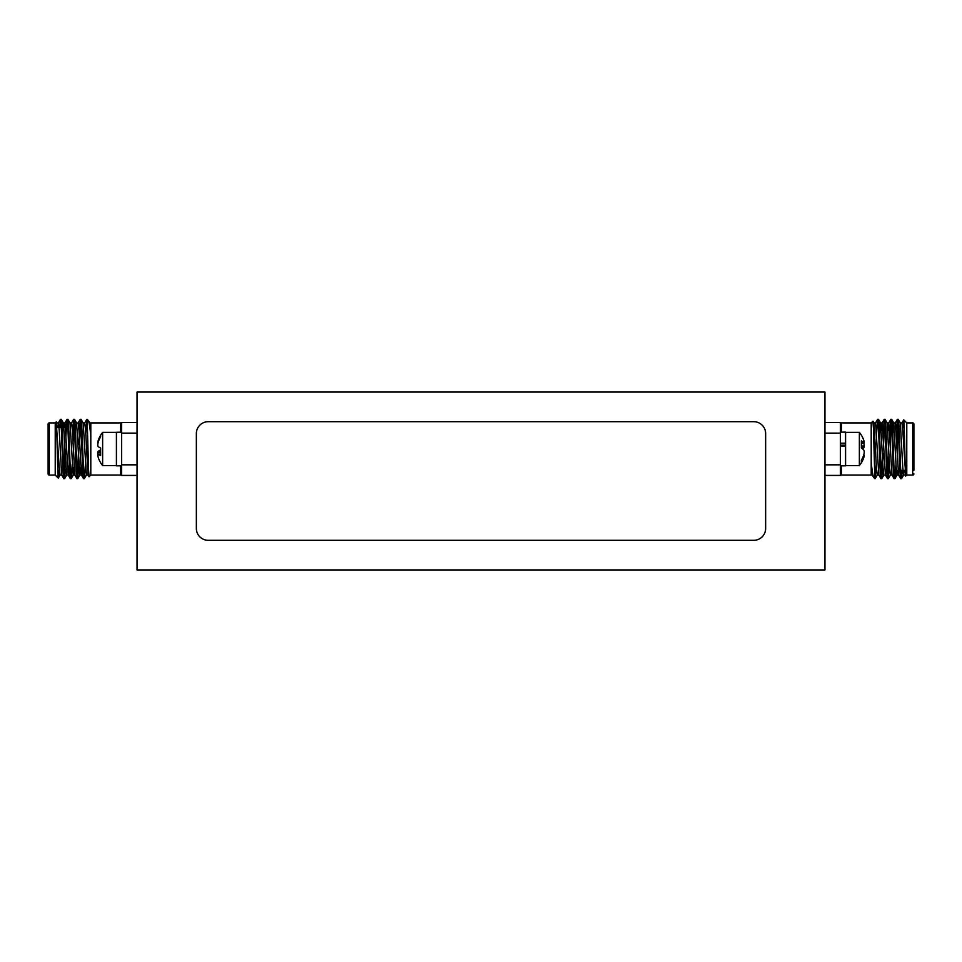 <?xml version="1.0" encoding="UTF-8"?>
<svg xmlns="http://www.w3.org/2000/svg" width="962" height="962" viewBox="0 0 962 962"><rect width="100%" height="100%" fill="white"/><g stroke="black" fill="none" stroke-linecap="round" stroke-linejoin="round"><path stroke-width="1.44" d="M137.049 569.949L137.049 392.051L824.951 392.051L824.951 569.949L137.049 569.949M841.558 465.824L841.558 474.278A1.19 1.154 -0 0 0 840.367 475.42L841.558 474.278L841.233 475.048L871.199 475.048L871.199 462.109C872.077 471.031 872.931 476.214 873.785 477.633L875.167 478.631L874.783 476.647L874.783 478.631M841.558 432.13L841.558 423.677A1.19 1.154 0 0 1 840.367 422.534L841.558 423.677L841.233 422.907L871.199 422.907L871.199 462.109L872.233 474.987L873.785 477.633M874.783 476.202L873.46 428.643L872.943 421.176L871.199 422.907M906.781 422.907L906.769 475.048L905.807 476.01C905.122 479.04 904.4 419.396 903.715 419.841L906.781 422.907L912.71 422.907A1.19 1.19 0 0 1 913.9 424.098L913.9 470.322M900.721 478.631L901.526 478.631C900.42 480.447 899.326 417.508 898.231 419.324L897.426 419.324C898.52 417.508 899.626 480.447 900.721 478.631L898.592 474.987M904.232 470.322L903.595 475.048L902.777 467.64L900.36 422.967L898.231 419.324M880.952 478.631L881.757 478.631C880.663 480.447 879.557 417.508 878.462 419.324L877.657 419.324C878.751 417.508 879.857 480.447 880.952 478.631L878.823 474.987L875.588 422.919L873.941 422.919L873.376 426.575M885.485 475.036L883.825 475.048L883.008 467.628L880.591 422.967L878.462 419.324M887.541 478.631L888.347 478.631C887.253 480.447 886.146 417.508 885.052 419.324L884.246 419.324C885.341 417.508 886.447 480.447 887.541 478.631L885.413 474.987L882.19 422.907L881.36 430.447M892.075 475.036L890.415 475.036L889.597 467.64L887.18 422.967L885.052 419.324M894.131 478.631L894.937 478.631C893.83 480.447 892.736 417.508 891.642 419.324L890.836 419.324C891.93 417.508 893.037 480.447 894.131 478.631L892.002 474.987L888.78 422.919L887.95 430.471M898.664 475.036L897.005 475.036L896.187 467.64L893.77 422.967L891.642 419.324M877.657 419.324L876.586 433.549M876.238 464.357L875.167 478.631M884.246 419.324L883.176 433.513M882.407 454.341L881.36 476.43M884.655 421.524L883.561 444.588M883.236 453.367L881.757 478.631M890.836 419.324L889.766 433.477M888.996 454.341L887.938 476.43M891.233 421.524L890.199 443.482M889.417 464.357L888.347 478.631M897.426 419.324L896.572 428.343M897.823 421.524L897.414 427.633M896.007 464.357L894.937 478.631M906.769 475.048L912.71 475.048A1.19 1.19 0 0 0 913.9 473.857M896.115 428.811L898.243 427.633M902.609 427.633L904.196 427.633M900.709 470.322L902.945 470.322M897.293 427.633L897.293 455.555L897.293 427.633M913.9 427.633L913.9 424.098M902.332 470.322L901.526 478.631M897.654 470.322L897.065 474.987L894.985 478.583M898.604 474.987L895.369 422.919L893.71 422.919L892.712 433.609M880.591 422.967L879.533 433.597M878.895 475.036L877.236 475.048L876.418 467.64L873.941 422.907M905.771 476.01L902.777 430.315L901.959 422.919L900.3 422.919M903.198 427.693L903.715 419.841L901.887 422.967M901.538 470.322L901.117 476.43M824.951 422.534L840.367 422.534L840.367 433.128L824.951 433.128M824.951 464.826L840.367 464.826L840.367 475.42L824.951 475.42M840.367 464.826L840.367 433.128M845.586 465.584L859.367 465.584L859.367 432.371L845.586 432.371M863.66 455.267L863.888 455.291A25.926 1.142 -175 0 1 864.285 455.435A25.926 19.048 -172.6 0 1 863.888 457.299A26.227 24.555 -165.6 0 1 862.637 460.449A26.227 24.555 -165.6 0 1 861.375 462.722L861.375 460.125A26.227 24.555 -14.4 0 0 863.888 454.545A25.926 25.806 -116.7 0 0 864.285 451.996A25.926 17.448 -173.2 0 0 863.888 450.24A26.227 8.923 -174.7 0 0 861.375 448.039L861.375 440.873A26.227 8.923 -5.3 0 1 863.888 442.664A25.926 1.142 -5 0 0 864.285 442.52A25.926 19.048 -7.4 0 0 863.888 440.656A26.227 24.555 -14.4 0 0 862.637 437.506A26.299 26.299 0 0 0 859.367 432.371M863.66 442.688A26.227 24.555 -165.6 0 1 863.888 443.41A25.926 25.806 -63.3 0 1 864.285 445.959A25.926 17.448 -6.8 0 1 863.888 447.715A26.227 8.923 -5.3 0 1 862.637 448.977M840.367 432.13L845.586 432.13L845.586 465.824L840.367 465.824M861.375 442.893L863.888 442.664M863.611 455.375L864.285 455.435M862.878 457.251L863.888 457.299M861.375 443.374L863.888 443.41M861.375 446.079L864.285 445.959M861.375 447.907L863.888 447.715M845.586 443.193L840.367 443.193M845.586 446.031L840.367 446.031M845.586 445.153L840.367 445.153M121.633 465.824L116.414 465.824L116.414 432.287L121.633 432.287M116.414 432.287L121.633 432.154M97.956 443.35A25.926 4.726 5.1 0 1 97.715 443.001A25.926 21.296 8.8 0 1 98.112 440.909A26.227 25.565 22.9 0 1 100.625 435.233L100.625 436.808A26.227 25.565 157.1 0 0 98.112 442.58A25.926 25.397 25.6 0 0 97.715 445.093A25.926 14.61 6.1 0 0 98.112 446.56A26.227 5.411 5.1 0 0 100.625 447.991L100.625 455.447A26.227 5.411 174.9 0 1 98.112 454.449A25.926 4.726 174.9 0 0 97.715 454.954A25.926 21.296 171.2 0 0 98.112 457.046A26.227 25.565 157.1 0 0 100.625 462.722L100.625 462.758A26.299 26.299 0 0 0 102.633 465.584L116.414 465.584M100.625 435.197A26.299 26.299 0 0 1 102.633 432.371L102.633 465.584M97.956 454.605A25.926 25.397 154.4 0 1 97.715 452.861A25.926 14.61 173.9 0 1 98.112 451.394A26.227 5.411 174.9 0 1 100.625 449.963M100.625 452.717L97.715 452.861M100.625 451.178L98.112 451.394M100.625 454.22L98.112 454.449M120.442 432.154L120.767 422.907L90.801 422.907L90.801 435.846C89.923 426.924 89.069 421.741 88.215 420.322L86.833 419.324L87.217 421.308L87.217 419.324M120.442 465.824L120.442 474.278A1.19 1.154 180 0 1 121.633 475.42L120.442 474.278L120.767 475.048L90.801 475.048L90.801 435.846L89.767 422.967L88.215 420.322M87.217 421.753L88.54 469.312L89.057 476.779L90.801 475.048M55.219 475.048L55.231 422.907L56.193 421.945C56.878 418.915 57.6 478.559 58.285 478.114L55.219 475.048L49.29 475.048A1.19 1.19 0 0 1 48.1 473.857L48.1 424.098A1.19 1.19 0 0 1 49.29 422.907L49.29 475.048M61.279 419.324L60.474 419.324C61.58 417.508 62.674 480.447 63.769 478.631L64.574 478.631C63.48 480.447 62.374 417.508 61.279 419.324L63.408 422.967M57.768 427.633L58.405 422.907L59.223 430.315L61.64 474.987L63.769 478.631M81.049 419.324L80.243 419.324C81.337 417.508 82.443 480.447 83.538 478.631L84.343 478.631C83.249 480.447 82.143 417.508 81.049 419.324L83.177 422.967L86.412 475.036L88.059 475.036L88.624 471.38M76.515 422.919L78.175 422.907L78.992 430.327L81.409 474.987L83.538 478.631M74.459 419.324L73.653 419.324C74.747 417.508 75.854 480.447 76.948 478.631L77.754 478.631C76.659 480.447 75.553 417.508 74.459 419.324L76.587 422.967L79.81 475.048L80.64 467.508M69.925 422.919L71.585 422.919L72.403 430.315L74.82 474.987L76.948 478.631M67.869 419.324L67.063 419.324C68.17 417.508 69.264 480.447 70.358 478.631L71.164 478.631C70.07 480.447 68.963 417.508 67.869 419.324L69.998 422.967L73.22 475.036L74.05 467.484M62.686 427.633L63.336 422.919L64.995 422.919L68.23 474.987L70.358 478.631M84.343 478.631L85.414 464.405M85.762 433.597L86.833 419.324M77.754 478.631L78.824 464.442M79.593 443.614L80.64 421.524M77.345 476.43L78.439 453.367M78.764 444.588L80.243 419.324M71.164 478.631L72.234 464.478M73.004 443.614L74.062 421.524M72.583 433.597L73.653 419.324M64.574 478.631L65.428 469.612M64.177 476.43L64.586 470.322M65.885 436.279L67.063 419.324M55.231 422.907L49.29 422.907M65.885 469.143L63.757 470.322M59.391 470.322L57.804 470.322M61.291 427.633L59.055 427.633M64.707 470.322L64.707 442.4L64.707 470.322M120.442 423.677A1.19 1.154 180 0 0 121.633 422.534L137.049 422.534M59.668 427.633L60.474 419.324M64.346 427.633L64.935 422.967L67.015 419.372M63.396 422.967L66.631 475.036L68.29 475.036L69.288 464.345M81.409 474.987L82.467 464.357M83.105 422.919L84.764 422.907L85.582 430.315L88.059 475.048M56.229 421.945L59.223 467.64L60.041 475.036L61.7 475.036M58.802 470.262L58.285 478.114L60.113 474.987M60.462 427.633L60.883 421.524M137.049 475.42L121.633 475.42L121.633 464.826L137.049 464.826M137.049 433.128L121.633 433.128L121.633 422.534L120.767 422.907M121.633 433.128L121.633 464.826M196.356 528.439A11.857 11.857 0 0 0 208.213 540.307L753.787 540.307A11.857 11.857 0 0 0 765.644 528.439L765.644 433.561A11.857 11.857 0 0 0 753.787 421.693L208.213 421.693A11.857 11.857 0 0 0 196.356 433.561L196.356 528.439M912.71 475.048L912.71 422.907M901.574 478.583L903.655 474.987M890.475 474.987L888.395 478.583M883.886 474.987L881.805 478.583M877.296 474.987L875.216 478.583M874.001 422.967L872.979 421.188M895.297 422.967L897.378 419.372M888.708 422.967L890.788 419.372M882.118 422.967L884.198 419.372M875.528 422.967L877.609 419.372M905.254 475.036L903.595 475.036M888.78 422.919L887.12 422.919M882.19 422.919L880.531 422.919M872.293 475.036L871.199 475.036M859.367 465.584A26.299 26.299 0 0 0 862.637 460.449M102.633 432.371L116.414 432.371M60.426 419.372L58.345 422.967M71.525 422.967L73.605 419.372M78.114 422.967L80.195 419.372M84.704 422.967L86.784 419.372M87.999 474.987L89.021 476.767M66.703 474.987L64.622 478.583M73.292 474.987L71.212 478.583M79.882 474.987L77.802 478.583M86.472 474.987L84.391 478.583M56.746 422.919L58.405 422.919M73.22 475.036L74.88 475.036M79.81 475.036L81.469 475.036M89.706 422.919L90.801 422.919"/></g></svg>
